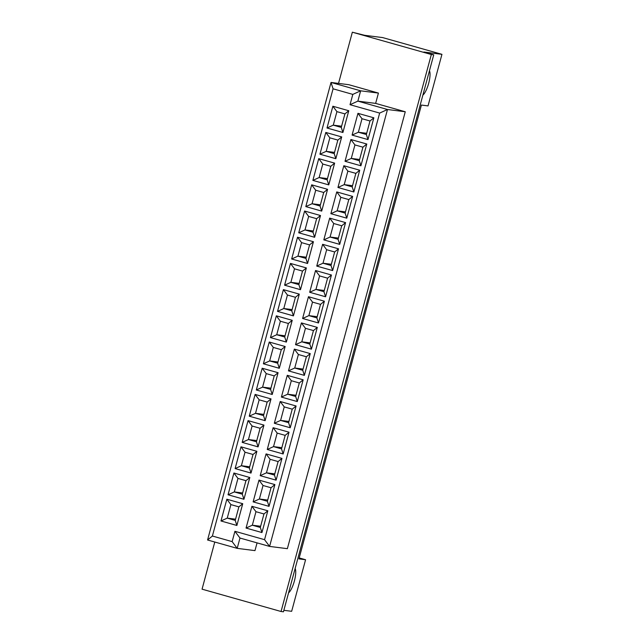 <?xml version="1.0" encoding="UTF-8"?>
<svg xmlns="http://www.w3.org/2000/svg" width="644" height="644" viewBox="0 0 644 644"><rect width="100%" height="100%" fill="white"/><g stroke="black" fill="none" stroke-linecap="round" stroke-linejoin="round"><path stroke-width="0.97" d="M422.866 95.119A13.363 3.759 105.8 0 0 428.687 83.269A13.363 3.759 105.8 0 0 429.443 70.768M288.56 592.891A13.363 3.759 105.8 0 0 294.372 581.033A13.363 3.759 105.8 0 0 295.137 568.531M283.859 610.311L291.66 611.301L305.578 559.733L299.21 557.929M305.578 559.733L298.945 558.887L421.401 105.061L428.027 105.906L441.945 54.329L423.865 52.035L433.742 54.829L283.457 611.8L281.05 611.494L431.335 54.523L352.34 32.2L338.527 83.398M214.774 542.031L202.055 589.171L281.05 611.494M441.945 54.329L382.697 37.594L364.625 35.299L352.34 32.2M433.742 54.829L431.335 54.523M264.547 539.672L269.603 546.418L287.369 548.672L405.261 111.758L375.637 103.394L378.422 93.074L348.798 84.702L331.024 82.448L360.648 90.82L357.863 101.132L387.487 109.504L269.603 546.418L239.979 538.046L237.193 548.358L207.569 539.994L331.024 82.448L333.069 88.808L212.391 536.033L232.146 541.62L234.923 531.3L264.547 539.672L379.654 113.078L350.03 104.706L352.815 94.394L333.069 88.808M232.146 541.62L237.193 548.358L254.968 550.62L257.061 542.876M378.422 93.074L360.648 90.82L352.815 94.394M375.637 103.394L357.863 101.132L350.03 104.706M405.261 111.758L387.487 109.504L379.654 113.078M342.906 132.495L327.007 128.003L332.876 106.244L348.774 110.736L342.906 132.495L341.272 127.407L344.918 113.899L336.917 111.637L333.27 125.145L341.272 127.407M367.982 139.587L352.083 135.095L357.959 113.328L373.858 117.82L367.982 139.587L366.356 134.499L369.994 120.983L362 118.721L358.354 132.237L366.356 134.499M335.838 158.698L319.939 154.206L325.808 132.439L341.706 136.93L335.838 158.698L334.204 153.61L337.85 140.094L329.849 137.832L326.202 151.348L334.204 153.61M360.914 165.782L345.015 161.29L350.891 139.531L366.79 144.023L360.914 165.782L359.28 160.694L362.926 147.186L354.933 144.924L351.286 158.432L359.28 160.694M328.762 184.892L312.871 180.4L318.74 158.641L334.639 163.133L328.762 184.892L327.136 179.805L330.783 166.297L322.781 164.035L319.134 177.543L327.136 179.805M353.846 191.984L337.947 187.493L343.824 165.725L359.714 170.217L353.846 191.984L352.212 186.889L355.858 173.381L347.865 171.119L344.218 184.635L352.212 186.889M321.694 211.095L305.803 206.603L311.672 184.836L327.571 189.328L321.694 211.095L320.068 206L323.715 192.492L315.713 190.23L312.066 203.746L320.068 206M346.778 218.179L330.879 213.687L336.756 191.92L352.646 196.42L346.778 218.179L345.144 213.092L348.79 199.576L340.797 197.322L337.15 210.829L345.144 213.092M314.626 237.29L298.727 232.798L304.604 211.031L320.503 215.531L314.626 237.29L313 232.202L316.639 218.686L308.645 216.432L304.998 229.94L313 232.202M339.71 244.374L323.811 239.882L329.68 218.123L345.578 222.615L339.71 244.374L338.076 239.286L341.723 225.778L333.721 223.516L330.082 237.032L338.076 239.286M307.558 263.485L291.66 258.993L297.536 237.233L313.435 241.725L307.558 263.485L305.924 258.397L309.571 244.889L301.577 242.627L297.931 256.143L305.924 258.397M332.642 270.577L316.743 266.085L322.612 244.318L338.511 248.809L332.642 270.577L331.008 265.489L334.655 251.973L326.653 249.719L323.006 263.227L331.008 265.489M300.49 289.687L284.592 285.195L290.468 263.428L306.359 267.92L300.49 289.687L298.856 284.6L302.503 271.084L294.509 268.83L290.863 282.338L298.856 284.6M325.574 296.771L309.675 292.279L315.544 270.52L331.443 275.012L325.574 296.771L323.94 291.684L327.587 278.176L319.585 275.914L315.938 289.422L323.94 291.684M293.423 315.882L277.524 311.39L283.4 289.631L299.291 294.123L293.423 315.882L291.788 310.794L295.435 297.287L287.441 295.024L283.795 308.532L291.788 310.794M318.498 322.974L302.608 318.482L308.476 296.715L324.375 301.207L318.498 322.974L316.872 317.886L320.519 304.371L312.517 302.108L308.87 315.624L316.872 317.886M286.355 342.085L270.456 337.593L276.324 315.826L292.223 320.318L286.355 342.085L284.72 336.997L288.367 323.481L280.365 321.219L276.727 334.735L284.72 336.997M311.43 349.169L295.532 344.677L301.408 322.918L317.307 327.41L311.43 349.169L309.804 344.081L313.451 330.573L305.449 328.311L301.803 341.819L309.804 344.081M279.287 368.279L263.388 363.788L269.256 342.028L285.155 346.52L279.287 368.279L277.653 363.192L281.299 349.684L273.298 347.422L269.651 360.93L277.653 363.192M304.362 375.372L288.464 370.88L294.34 349.112L310.239 353.604L304.362 375.372L302.736 370.284L306.375 356.768L298.381 354.506L294.735 368.022L302.736 370.284M272.219 394.482L256.32 389.99L262.189 368.223L278.087 372.715L272.219 394.482L270.585 389.395L274.231 375.879L266.23 373.617L262.583 387.133L270.585 389.395M297.295 401.566L281.396 397.074L287.272 375.315L303.171 379.807L297.295 401.566L295.66 396.479L299.307 382.971L291.313 380.709L287.667 394.217L295.66 396.479M265.143 420.677L249.252 416.185L255.121 394.426L271.019 398.918L265.143 420.677L263.517 415.589L267.163 402.073L259.162 399.819L255.515 413.327L263.517 415.589M290.227 427.769L274.328 423.269L280.204 401.51L296.095 406.002L290.227 427.769L288.593 422.673L292.239 409.165L284.246 406.903L280.599 420.419L288.593 422.673M258.075 446.88L242.176 442.38L248.053 420.621L263.951 425.112L258.075 446.88L256.449 441.784L260.096 428.276L252.094 426.014L248.447 439.53L256.449 441.784M283.159 453.964L267.26 449.472L273.128 427.705L289.027 432.204L283.159 453.964L281.525 448.876L285.171 435.36L277.178 433.106L273.531 446.614L281.525 448.876M251.007 473.074L235.108 468.582L240.985 446.815L256.884 451.315L251.007 473.074L249.381 467.987L253.02 454.471L245.026 452.217L241.379 465.725L249.381 467.987M276.091 480.158L260.192 475.666L266.061 453.907L281.959 458.399L276.091 480.158L274.457 475.071L278.103 461.563L270.102 459.301L266.463 472.817L274.457 475.071M243.939 499.269L228.04 494.777L233.917 473.018L249.816 477.51L243.939 499.269L242.305 494.181L245.952 480.674L237.958 478.411L234.311 491.927L242.305 494.181M269.023 506.361L253.124 501.869L258.993 480.102L274.891 484.594L269.023 506.361L267.389 501.274L271.035 487.758L263.034 485.496L259.387 499.011L267.389 501.274M236.871 525.472L220.973 520.98L226.849 499.213L242.74 503.705L236.871 525.472L235.237 520.384L238.884 506.868L230.89 504.606L227.243 518.122L235.237 520.384M261.947 532.556L246.056 528.064L251.925 506.305L267.824 510.797L261.947 532.556L260.321 527.468L263.968 513.96L255.966 511.698L252.319 525.206L260.321 527.468M260.643 526.269L252.319 525.206L246.056 528.064M263.968 513.96L267.824 510.797M255.966 511.698L251.925 506.305M235.567 519.177L227.243 518.122L220.973 520.98M267.711 500.066L259.387 499.011L253.124 501.869M242.635 492.982L234.311 491.927L228.04 494.777M274.779 473.871L266.463 472.817L260.192 475.666M249.703 466.779L241.379 465.725L235.108 468.582M281.855 447.669L273.531 446.614L267.26 449.472M256.771 440.585L248.447 439.53L242.176 442.38M288.923 421.474L280.599 420.419L274.328 423.269M263.839 414.382L255.515 413.327L249.252 416.185M295.99 395.271L287.667 394.217L281.396 397.074M270.907 388.187L262.583 387.133L256.32 389.99M303.058 369.076L294.735 368.022L288.464 370.88M277.975 361.992L269.651 360.93L263.388 363.788M310.126 342.882L301.803 341.819L295.532 344.677M285.042 335.79L276.727 334.735L270.456 337.593M317.194 316.679L308.87 315.624L302.608 318.482M292.118 309.595L283.795 308.532L277.524 311.39M324.262 290.484L315.938 289.422L309.675 292.279M299.186 283.392L290.863 282.338L284.592 285.195M331.33 264.282L323.006 263.227L316.743 266.085M306.254 257.197L297.931 256.143L291.66 258.993M338.398 238.087L330.082 237.032L323.811 239.882M313.322 230.995L304.998 229.94L298.727 232.798M345.474 211.884L337.15 210.829L330.879 213.687M320.39 204.8L312.066 203.746L305.803 206.603M352.542 185.689L344.218 184.635L337.947 187.493M327.458 178.597L319.134 177.543L312.871 180.4M359.61 159.487L351.286 158.432L345.015 161.29M334.526 152.403L326.202 151.348L319.939 154.206M366.678 133.292L358.354 132.237L352.083 135.095M341.594 126.208L333.27 125.145L327.007 128.003M238.884 506.868L242.74 503.705M230.89 504.606L226.849 499.213M271.035 487.758L274.891 484.594M263.034 485.496L258.993 480.102M245.952 480.674L249.816 477.51M237.958 478.411L233.917 473.018M278.103 461.563L281.959 458.399M270.102 459.301L266.061 453.907M253.02 454.471L256.884 451.315M245.026 452.217L240.985 446.815M285.171 435.36L289.027 432.204M277.178 433.106L273.128 427.705M260.096 428.276L263.951 425.112M252.094 426.014L248.053 420.621M292.239 409.165L296.095 406.002M284.246 406.903L280.204 401.51M267.163 402.073L271.019 398.918M259.162 399.819L255.121 394.426M299.307 382.971L303.171 379.807M291.313 380.709L287.272 375.315M274.231 375.879L278.087 372.715M266.23 373.617L262.189 368.223M306.375 356.768L310.239 353.604M298.381 354.506L294.34 349.112M281.299 349.684L285.155 346.52M273.298 347.422L269.256 342.028M313.451 330.573L317.307 327.41M305.449 328.311L301.408 322.918M288.367 323.481L292.223 320.318M280.365 321.219L276.324 315.826M320.519 304.371L324.375 301.207M312.517 302.108L308.476 296.715M295.435 297.287L299.291 294.123M287.441 295.024L283.4 289.631M327.587 278.176L331.443 275.012M319.585 275.914L315.544 270.52M302.503 271.084L306.359 267.92M294.509 268.83L290.468 263.428M334.655 251.973L338.511 248.809M326.653 249.719L322.612 244.318M309.571 244.889L313.435 241.725M301.577 242.627L297.536 237.233M341.723 225.778L345.578 222.615M333.721 223.516L329.68 218.123M316.639 218.686L320.503 215.531M308.645 216.432L304.604 211.031M348.79 199.576L352.646 196.42M340.797 197.322L336.756 191.92M323.715 192.492L327.571 189.328M315.713 190.23L311.672 184.836M355.858 173.381L359.714 170.217M347.865 171.119L343.824 165.725M330.783 166.297L334.639 163.133M322.781 164.035L318.74 158.641M362.926 147.186L366.79 144.023M354.933 144.924L350.891 139.531M337.85 140.094L341.706 136.93M329.849 137.832L325.808 132.439M369.994 120.983L373.858 117.82M362 118.721L357.959 113.328M344.918 113.899L348.774 110.736M336.917 111.637L332.876 106.244M212.391 536.033L207.569 539.994M234.923 531.3L239.979 538.046"/></g></svg>
